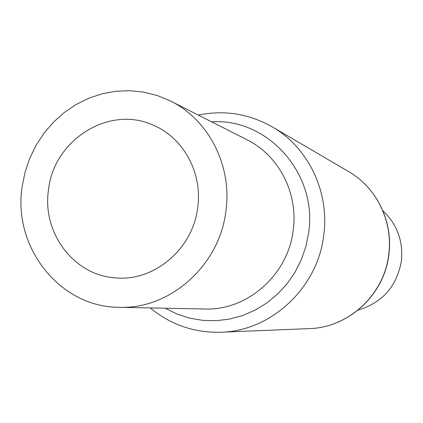<?xml version="1.0" encoding="UTF-8"?>
<svg xmlns="http://www.w3.org/2000/svg" width="423" height="423" viewBox="0 0 423 423"><rect width="100%" height="100%" fill="white"/><g stroke="black" fill="none" stroke-linecap="round" stroke-linejoin="round"><path stroke-width="0.63" d="M225.914 210.855C219.733 265.358 170.152 309.414 119.233 307.299C59.643 307.389 12.516 246.953 22.155 186.596L25.031 172.272L29.689 158.429L36.061 145.311L44.029 133.16L53.457 122.189L64.18 112.597L76.013 104.566L88.751 98.252L102.16 93.774L116.008 91.231L130.041 90.686L144 92.161L157.615 95.64L170.633 101.086C208.645 119.72 232.285 165.763 225.914 210.855M197.71 207.497C193.052 248.999 153.961 281.892 115.278 277.853C73.644 275.352 41.824 232.449 48.518 189.731C53.753 139.802 109.351 104.745 153.322 125.229C183.371 137.702 202.67 172.928 197.71 207.497M382.868 210.728C397.155 224.301 403.331 241.057 401.385 260.996C396.827 286.382 382.397 302.752 358.096 310.101M119.233 307.299L204.848 309.002C247.307 310.725 288.243 274.691 293.229 230.091C298.389 193.184 278.72 155.326 247.032 139.77L170.633 101.086M211.637 121.85C267.473 117.832 317.726 173.557 308.663 232.613L305.908 246.445L301.313 259.775L294.968 272.327L286.995 283.859L277.573 294.128L266.892 302.937L255.169 310.112L242.654 315.521L229.583 319.074L216.238 320.703L202.866 320.391L189.731 318.159L177.094 314.072L165.181 308.208M198.308 115.098C224.296 109.774 248.93 113.687 272.2 126.831C308.15 147.363 329.718 191.841 323.759 235.082C317.821 287.746 271.222 331.119 220.996 332.235L309.462 328.597C348.473 327.693 384.253 294.651 388.721 254.535C393.21 221.583 376.523 187.532 348.605 171.569C376.75 187.685 393.337 221.8 388.864 254.588M272.2 126.831L348.605 171.569M388.859 254.635C384.401 294.54 348.811 327.624 309.462 328.597M150.244 307.912C170.691 324.811 194.279 332.917 220.996 332.235"/></g></svg>

